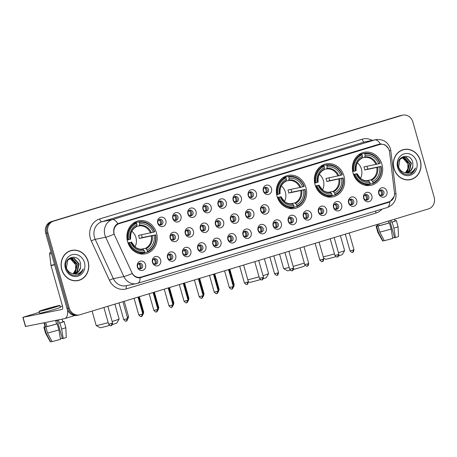 <?xml version="1.0" encoding="UTF-8"?>
<svg xmlns="http://www.w3.org/2000/svg" width="457" height="457" viewBox="0 0 457 457"><rect width="100%" height="100%" fill="white"/><g stroke="black" fill="none" stroke-linecap="round" stroke-linejoin="round"><path stroke-width="0.69" d="M277.056 196.304A16.852 15.07 78.6 0 0 294.828 208.443A16.852 15.07 78.6 0 0 305.927 187.536A16.852 15.07 78.6 0 0 288.156 175.397A16.852 15.07 78.6 0 0 277.056 196.304M315.073 184.759A16.852 15.07 78.6 0 0 332.845 196.893A16.852 15.07 78.6 0 0 343.944 175.991A16.852 15.07 78.6 0 0 326.172 163.852A16.852 15.07 78.6 0 0 315.073 184.759M353.09 173.214A16.852 15.07 78.6 0 0 370.861 185.348A16.852 15.07 78.6 0 0 381.961 164.446A16.852 15.07 78.6 0 0 364.189 152.307A16.852 15.07 78.6 0 0 353.09 173.214M127.606 241.69A16.852 15.07 78.6 0 0 145.372 253.829A16.852 15.07 78.6 0 0 156.471 232.927A16.852 15.07 78.6 0 0 138.7 220.788A16.852 15.07 78.6 0 0 127.606 241.69M160.63 259.953A4.77 4.267 -101.4 0 1 157.842 265.78A4.77 4.267 -101.4 0 1 152.461 262.432A4.77 4.267 -101.4 0 1 155.249 256.606A4.77 4.267 -101.4 0 1 160.63 259.953M152.695 262.221A2.862 2.559 78.6 0 0 155.717 264.277A2.862 2.559 78.6 0 0 157.602 260.73A2.862 2.559 78.6 0 0 154.58 258.668A2.862 2.559 78.6 0 0 152.695 262.221M175.717 255.372A4.77 4.267 -101.4 0 1 172.929 261.198A4.77 4.267 -101.4 0 1 167.548 257.851A4.77 4.267 -101.4 0 1 170.335 252.024A4.77 4.267 -101.4 0 1 175.717 255.372M167.788 257.639A2.862 2.559 78.6 0 0 170.804 259.696A2.862 2.559 78.6 0 0 172.689 256.149A2.862 2.559 78.6 0 0 169.667 254.086A2.862 2.559 78.6 0 0 167.788 257.639M190.803 250.79A4.77 4.267 -101.4 0 1 188.016 256.617A4.77 4.267 -101.4 0 1 182.634 253.269A4.77 4.267 -101.4 0 1 185.422 247.443A4.77 4.267 -101.4 0 1 190.803 250.79M182.874 253.052A2.862 2.559 78.6 0 0 185.89 255.115A2.862 2.559 78.6 0 0 187.776 251.567A2.862 2.559 78.6 0 0 184.754 249.505A2.862 2.559 78.6 0 0 182.874 253.052M205.89 246.209A4.77 4.267 -101.4 0 1 203.102 252.036A4.77 4.267 -101.4 0 1 197.721 248.688A4.77 4.267 -101.4 0 1 200.509 242.861A4.77 4.267 -101.4 0 1 205.89 246.209M197.961 248.471A2.862 2.559 78.6 0 0 200.977 250.533A2.862 2.559 78.6 0 0 202.862 246.986A2.862 2.559 78.6 0 0 199.84 244.923A2.862 2.559 78.6 0 0 197.961 248.471M220.977 241.627A4.77 4.267 -101.4 0 1 218.189 247.454A4.77 4.267 -101.4 0 1 212.808 244.107A4.77 4.267 -101.4 0 1 215.595 238.28A4.77 4.267 -101.4 0 1 220.977 241.627M213.048 243.889A2.862 2.559 78.6 0 0 216.064 245.952A2.862 2.559 78.6 0 0 217.949 242.404A2.862 2.559 78.6 0 0 214.933 240.342A2.862 2.559 78.6 0 0 213.048 243.889M236.063 237.04A4.77 4.267 -101.4 0 1 233.276 242.873A4.77 4.267 -101.4 0 1 227.894 239.525A4.77 4.267 -101.4 0 1 230.682 233.698A4.77 4.267 -101.4 0 1 236.063 237.04M228.134 239.308A2.862 2.559 78.6 0 0 231.151 241.37A2.862 2.559 78.6 0 0 233.036 237.823A2.862 2.559 78.6 0 0 230.02 235.761A2.862 2.559 78.6 0 0 228.134 239.308M251.15 232.459A4.77 4.267 -101.4 0 1 248.362 238.286A4.77 4.267 -101.4 0 1 242.981 234.944A4.77 4.267 -101.4 0 1 245.769 229.117A4.77 4.267 -101.4 0 1 251.15 232.459M243.221 234.727A2.862 2.559 78.6 0 0 246.237 236.789A2.862 2.559 78.6 0 0 248.122 233.241A2.862 2.559 78.6 0 0 245.106 231.179A2.862 2.559 78.6 0 0 243.221 234.727M266.237 227.877A4.77 4.267 -101.4 0 1 263.449 233.704A4.77 4.267 -101.4 0 1 258.068 230.362A4.77 4.267 -101.4 0 1 260.856 224.536A4.77 4.267 -101.4 0 1 266.237 227.877M258.308 230.145A2.862 2.559 78.6 0 0 261.324 232.207A2.862 2.559 78.6 0 0 263.209 228.66A2.862 2.559 78.6 0 0 260.193 226.598A2.862 2.559 78.6 0 0 258.308 230.145M281.323 223.296A4.77 4.267 -101.4 0 1 278.536 229.123A4.77 4.267 -101.4 0 1 273.155 225.781A4.77 4.267 -101.4 0 1 275.942 219.954A4.77 4.267 -101.4 0 1 281.323 223.296M273.395 225.564A2.862 2.559 78.6 0 0 276.411 227.626A2.862 2.559 78.6 0 0 278.296 224.073A2.862 2.559 78.6 0 0 275.28 222.016A2.862 2.559 78.6 0 0 273.395 225.564M296.41 218.714A4.77 4.267 -101.4 0 1 293.623 224.541A4.77 4.267 -101.4 0 1 288.241 221.199A4.77 4.267 -101.4 0 1 291.029 215.367A4.77 4.267 -101.4 0 1 296.41 218.714M288.481 220.982A2.862 2.559 78.6 0 0 291.497 223.045A2.862 2.559 78.6 0 0 293.383 219.491A2.862 2.559 78.6 0 0 290.366 217.435A2.862 2.559 78.6 0 0 288.481 220.982M311.497 214.133A4.77 4.267 -101.4 0 1 308.709 219.96A4.77 4.267 -101.4 0 1 303.328 216.612A4.77 4.267 -101.4 0 1 306.116 210.786A4.77 4.267 -101.4 0 1 311.497 214.133M303.568 216.401A2.862 2.559 78.6 0 0 306.584 218.463A2.862 2.559 78.6 0 0 308.469 214.91A2.862 2.559 78.6 0 0 305.453 212.853A2.862 2.559 78.6 0 0 303.568 216.401M326.584 209.552A4.77 4.267 -101.4 0 1 323.802 215.378A4.77 4.267 -101.4 0 1 318.415 212.031A4.77 4.267 -101.4 0 1 321.202 206.204A4.77 4.267 -101.4 0 1 326.584 209.552M318.655 211.82A2.862 2.559 78.6 0 0 321.671 213.882A2.862 2.559 78.6 0 0 323.556 210.329A2.862 2.559 78.6 0 0 320.54 208.266A2.862 2.559 78.6 0 0 318.655 211.82M341.67 204.97A4.77 4.267 -101.4 0 1 338.888 210.797A4.77 4.267 -101.4 0 1 333.501 207.449A4.77 4.267 -101.4 0 1 336.289 201.623A4.77 4.267 -101.4 0 1 341.67 204.97M333.741 207.238A2.862 2.559 78.6 0 0 336.758 209.3A2.862 2.559 78.6 0 0 338.643 205.747A2.862 2.559 78.6 0 0 335.627 203.685A2.862 2.559 78.6 0 0 333.741 207.238M356.757 200.389A4.77 4.267 -101.4 0 1 353.975 206.216A4.77 4.267 -101.4 0 1 348.588 202.868A4.77 4.267 -101.4 0 1 351.376 197.041A4.77 4.267 -101.4 0 1 356.757 200.389M348.828 202.657A2.862 2.559 78.6 0 0 351.844 204.719A2.862 2.559 78.6 0 0 353.729 201.166A2.862 2.559 78.6 0 0 350.713 199.103A2.862 2.559 78.6 0 0 348.828 202.657M371.849 195.807A4.77 4.267 -101.4 0 1 369.062 201.634A4.77 4.267 -101.4 0 1 363.675 198.287A4.77 4.267 -101.4 0 1 366.463 192.46A4.77 4.267 -101.4 0 1 371.849 195.807M363.915 198.075A2.862 2.559 78.6 0 0 366.931 200.132A2.862 2.559 78.6 0 0 368.816 196.584A2.862 2.559 78.6 0 0 365.8 194.522A2.862 2.559 78.6 0 0 363.915 198.075M386.936 191.226A4.77 4.267 -101.4 0 1 384.148 197.053A4.77 4.267 -101.4 0 1 378.762 193.705A4.77 4.267 -101.4 0 1 381.549 187.878A4.77 4.267 -101.4 0 1 386.936 191.226M379.002 193.494A2.862 2.559 78.6 0 0 382.018 195.55A2.862 2.559 78.6 0 0 383.903 192.003A2.862 2.559 78.6 0 0 380.887 189.941A2.862 2.559 78.6 0 0 379.002 193.494M145.543 264.534A4.77 4.267 -101.4 0 1 142.755 270.361A4.77 4.267 -101.4 0 1 137.374 267.014A4.77 4.267 -101.4 0 1 140.162 261.187A4.77 4.267 -101.4 0 1 145.543 264.534M137.608 266.802A2.862 2.559 78.6 0 0 140.63 268.865A2.862 2.559 78.6 0 0 142.515 265.311A2.862 2.559 78.6 0 0 139.494 263.249A2.862 2.559 78.6 0 0 137.608 266.802M178.344 235.709A4.77 4.267 -101.4 0 1 175.557 241.536A4.77 4.267 -101.4 0 1 170.175 238.194A4.77 4.267 -101.4 0 1 172.963 232.367A4.77 4.267 -101.4 0 1 178.344 235.709M170.415 237.977A2.862 2.559 78.6 0 0 173.432 240.039A2.862 2.559 78.6 0 0 175.317 236.492A2.862 2.559 78.6 0 0 172.3 234.43A2.862 2.559 78.6 0 0 170.415 237.977M193.431 231.128A4.77 4.267 -101.4 0 1 190.643 236.955A4.77 4.267 -101.4 0 1 185.262 233.613A4.77 4.267 -101.4 0 1 188.05 227.786A4.77 4.267 -101.4 0 1 193.431 231.128M185.502 233.396A2.862 2.559 78.6 0 0 188.518 235.458A2.862 2.559 78.6 0 0 190.403 231.91A2.862 2.559 78.6 0 0 187.387 229.848A2.862 2.559 78.6 0 0 185.502 233.396M208.518 226.546A4.77 4.267 -101.4 0 1 205.73 232.373A4.77 4.267 -101.4 0 1 200.349 229.031A4.77 4.267 -101.4 0 1 203.137 223.205A4.77 4.267 -101.4 0 1 208.518 226.546M200.589 228.814A2.862 2.559 78.6 0 0 203.605 230.876A2.862 2.559 78.6 0 0 205.49 227.323A2.862 2.559 78.6 0 0 202.474 225.267A2.862 2.559 78.6 0 0 200.589 228.814M223.604 221.965A4.77 4.267 -101.4 0 1 220.817 227.792A4.77 4.267 -101.4 0 1 215.436 224.45A4.77 4.267 -101.4 0 1 218.223 218.617A4.77 4.267 -101.4 0 1 223.604 221.965M215.675 224.233A2.862 2.559 78.6 0 0 218.692 226.295A2.862 2.559 78.6 0 0 220.577 222.742A2.862 2.559 78.6 0 0 217.561 220.685A2.862 2.559 78.6 0 0 215.675 224.233M238.691 217.383A4.77 4.267 -101.4 0 1 235.903 223.21A4.77 4.267 -101.4 0 1 230.522 219.863A4.77 4.267 -101.4 0 1 233.31 214.036A4.77 4.267 -101.4 0 1 238.691 217.383M230.762 219.651A2.862 2.559 78.6 0 0 233.778 221.714A2.862 2.559 78.6 0 0 235.663 218.16A2.862 2.559 78.6 0 0 232.647 216.104A2.862 2.559 78.6 0 0 230.762 219.651M253.778 212.802A4.77 4.267 -101.4 0 1 250.996 218.629A4.77 4.267 -101.4 0 1 245.609 215.281A4.77 4.267 -101.4 0 1 248.397 209.455A4.77 4.267 -101.4 0 1 253.778 212.802M245.849 215.07A2.862 2.559 78.6 0 0 248.865 217.132A2.862 2.559 78.6 0 0 250.75 213.579A2.862 2.559 78.6 0 0 247.734 211.517A2.862 2.559 78.6 0 0 245.849 215.07M268.865 208.221A4.77 4.267 -101.4 0 1 266.083 214.047A4.77 4.267 -101.4 0 1 260.696 210.7A4.77 4.267 -101.4 0 1 263.483 204.873A4.77 4.267 -101.4 0 1 268.865 208.221M260.936 210.488A2.862 2.559 78.6 0 0 263.952 212.551A2.862 2.559 78.6 0 0 265.837 208.998A2.862 2.559 78.6 0 0 262.821 206.935A2.862 2.559 78.6 0 0 260.936 210.488M165.885 220.634A4.77 4.267 -101.4 0 1 163.098 226.461A4.77 4.267 -101.4 0 1 157.716 223.113A4.77 4.267 -101.4 0 1 160.504 217.286A4.77 4.267 -101.4 0 1 165.885 220.634M157.956 222.902A2.862 2.559 78.6 0 0 160.973 224.964A2.862 2.559 78.6 0 0 162.858 221.411A2.862 2.559 78.6 0 0 159.841 219.354A2.862 2.559 78.6 0 0 157.956 222.902M180.972 216.052A4.77 4.267 -101.4 0 1 178.184 221.879A4.77 4.267 -101.4 0 1 172.803 218.532A4.77 4.267 -101.4 0 1 175.591 212.705A4.77 4.267 -101.4 0 1 180.972 216.052M173.043 218.32A2.862 2.559 78.6 0 0 176.059 220.383A2.862 2.559 78.6 0 0 177.944 216.829A2.862 2.559 78.6 0 0 174.928 214.767A2.862 2.559 78.6 0 0 173.043 218.32M196.059 211.471A4.77 4.267 -101.4 0 1 193.277 217.298A4.77 4.267 -101.4 0 1 187.89 213.95A4.77 4.267 -101.4 0 1 190.678 208.124A4.77 4.267 -101.4 0 1 196.059 211.471M188.13 213.739A2.862 2.559 78.6 0 0 191.146 215.801A2.862 2.559 78.6 0 0 193.031 212.248A2.862 2.559 78.6 0 0 190.015 210.186A2.862 2.559 78.6 0 0 188.13 213.739M211.145 206.89A4.77 4.267 -101.4 0 1 208.363 212.716A4.77 4.267 -101.4 0 1 202.977 209.369A4.77 4.267 -101.4 0 1 205.764 203.542A4.77 4.267 -101.4 0 1 211.145 206.89M203.216 209.157A2.862 2.559 78.6 0 0 206.233 211.22A2.862 2.559 78.6 0 0 208.118 207.667A2.862 2.559 78.6 0 0 205.102 205.604A2.862 2.559 78.6 0 0 203.216 209.157M226.238 202.308A4.77 4.267 -101.4 0 1 223.45 208.135A4.77 4.267 -101.4 0 1 218.063 204.787A4.77 4.267 -101.4 0 1 220.851 198.961A4.77 4.267 -101.4 0 1 226.238 202.308M218.303 204.576A2.862 2.559 78.6 0 0 221.319 206.633A2.862 2.559 78.6 0 0 223.205 203.085A2.862 2.559 78.6 0 0 220.188 201.023A2.862 2.559 78.6 0 0 218.303 204.576M241.325 197.727A4.77 4.267 -101.4 0 1 238.537 203.554A4.77 4.267 -101.4 0 1 233.15 200.206A4.77 4.267 -101.4 0 1 235.938 194.379A4.77 4.267 -101.4 0 1 241.325 197.727M233.39 199.995A2.862 2.559 78.6 0 0 236.406 202.051A2.862 2.559 78.6 0 0 238.291 198.504A2.862 2.559 78.6 0 0 235.275 196.441A2.862 2.559 78.6 0 0 233.39 199.995M256.411 193.145A4.77 4.267 -101.4 0 1 253.624 198.972A4.77 4.267 -101.4 0 1 248.237 195.625A4.77 4.267 -101.4 0 1 251.024 189.798A4.77 4.267 -101.4 0 1 256.411 193.145M248.477 195.413A2.862 2.559 78.6 0 0 251.493 197.47A2.862 2.559 78.6 0 0 253.378 193.922A2.862 2.559 78.6 0 0 250.362 191.86A2.862 2.559 78.6 0 0 248.477 195.413M271.498 188.564A4.77 4.267 -101.4 0 1 268.71 194.391A4.77 4.267 -101.4 0 1 263.323 191.043A4.77 4.267 -101.4 0 1 266.111 185.216A4.77 4.267 -101.4 0 1 271.498 188.564M263.563 190.826A2.862 2.559 78.6 0 0 266.58 192.888A2.862 2.559 78.6 0 0 268.465 189.341A2.862 2.559 78.6 0 0 265.448 187.279A2.862 2.559 78.6 0 0 263.563 190.826M153.906 258.919A2.862 2.559 -101.4 0 1 156.203 261.01A2.862 2.559 -101.4 0 1 154.997 264.312M168.993 254.338A2.862 2.559 -101.4 0 1 171.289 256.428A2.862 2.559 -101.4 0 1 170.084 259.73M184.08 249.756A2.862 2.559 -101.4 0 1 186.376 251.847A2.862 2.559 -101.4 0 1 185.171 255.149M199.166 245.175A2.862 2.559 -101.4 0 1 201.463 247.266A2.862 2.559 -101.4 0 1 200.257 250.567M214.253 240.593A2.862 2.559 -101.4 0 1 216.549 242.684A2.862 2.559 -101.4 0 1 215.344 245.98M229.34 236.012A2.862 2.559 -101.4 0 1 231.636 238.103A2.862 2.559 -101.4 0 1 230.431 241.399M244.426 231.431A2.862 2.559 -101.4 0 1 246.723 233.521A2.862 2.559 -101.4 0 1 245.518 236.817M259.513 226.849A2.862 2.559 -101.4 0 1 261.815 228.94A2.862 2.559 -101.4 0 1 260.604 232.236M274.6 222.268A2.862 2.559 -101.4 0 1 276.902 224.358A2.862 2.559 -101.4 0 1 275.691 227.655M289.687 217.686A2.862 2.559 -101.4 0 1 291.989 219.777A2.862 2.559 -101.4 0 1 290.778 223.073M304.779 213.105A2.862 2.559 -101.4 0 1 307.075 215.196A2.862 2.559 -101.4 0 1 305.864 218.492M319.866 208.523A2.862 2.559 -101.4 0 1 322.162 210.614A2.862 2.559 -101.4 0 1 320.951 213.91M334.952 203.936A2.862 2.559 -101.4 0 1 337.249 206.033A2.862 2.559 -101.4 0 1 336.038 209.329M350.039 199.355A2.862 2.559 -101.4 0 1 352.336 201.446A2.862 2.559 -101.4 0 1 351.125 204.747M365.126 194.773A2.862 2.559 -101.4 0 1 367.422 196.864A2.862 2.559 -101.4 0 1 366.211 200.166M380.213 190.192A2.862 2.559 -101.4 0 1 382.509 192.283A2.862 2.559 -101.4 0 1 381.298 195.585M138.819 263.5A2.862 2.559 -101.4 0 1 141.116 265.591A2.862 2.559 -101.4 0 1 139.911 268.893M171.621 234.681A2.862 2.559 -101.4 0 1 173.917 236.772A2.862 2.559 -101.4 0 1 172.712 240.068M186.707 230.1A2.862 2.559 -101.4 0 1 189.009 232.19A2.862 2.559 -101.4 0 1 187.798 235.486M201.794 225.518A2.862 2.559 -101.4 0 1 204.096 227.609A2.862 2.559 -101.4 0 1 202.885 230.905M216.881 220.937A2.862 2.559 -101.4 0 1 219.183 223.027A2.862 2.559 -101.4 0 1 217.972 226.324M231.973 216.355A2.862 2.559 -101.4 0 1 234.27 218.446A2.862 2.559 -101.4 0 1 233.059 221.742M247.06 211.774A2.862 2.559 -101.4 0 1 249.356 213.865A2.862 2.559 -101.4 0 1 248.145 217.161M262.147 207.187A2.862 2.559 -101.4 0 1 264.443 209.283A2.862 2.559 -101.4 0 1 263.232 212.579M159.167 219.606A2.862 2.559 -101.4 0 1 161.464 221.696A2.862 2.559 -101.4 0 1 160.253 224.993M174.254 215.024A2.862 2.559 -101.4 0 1 176.551 217.115A2.862 2.559 -101.4 0 1 175.339 220.411M189.341 210.437A2.862 2.559 -101.4 0 1 191.637 212.534A2.862 2.559 -101.4 0 1 190.426 215.83M204.428 205.856A2.862 2.559 -101.4 0 1 206.724 207.946A2.862 2.559 -101.4 0 1 205.513 211.248M219.514 201.274A2.862 2.559 -101.4 0 1 221.811 203.365A2.862 2.559 -101.4 0 1 220.6 206.667M234.601 196.693A2.862 2.559 -101.4 0 1 236.897 198.784A2.862 2.559 -101.4 0 1 235.686 202.085M249.688 192.111A2.862 2.559 -101.4 0 1 251.984 194.202A2.862 2.559 -101.4 0 1 250.773 197.504M264.774 187.53A2.862 2.559 -101.4 0 1 267.071 189.621A2.862 2.559 -101.4 0 1 265.86 192.923M114.736 235.504A8.586 7.678 -101.4 0 1 114.221 234.104A8.586 7.678 -101.4 0 1 119.237 223.61L379.578 144.549A8.586 7.678 -101.4 0 1 380.218 144.389A8.586 7.678 -101.4 0 1 389.564 152.038L394.454 192.723A8.586 7.678 -101.4 0 1 389.141 201.743L140.996 277.108A8.586 7.678 -101.4 0 1 140.356 277.268A8.586 7.678 -101.4 0 1 131.822 272.481L114.736 235.504M61.718 269.481A15.424 13.79 78.6 0 0 77.981 280.592A15.424 13.79 78.6 0 0 88.138 261.461A15.424 13.79 78.6 0 0 71.875 250.35A15.424 13.79 78.6 0 0 61.718 269.481M77.422 280.689A15.424 13.79 78.6 0 0 79.061 280.152M393.963 168.582A15.424 13.79 78.6 0 0 410.22 179.692A15.424 13.79 78.6 0 0 420.377 160.561A15.424 13.79 78.6 0 0 404.114 149.456A15.424 13.79 78.6 0 0 393.963 168.582M409.661 179.79A15.424 13.79 78.6 0 0 411.3 179.258M394.083 196.681L389.707 201.983L388.861 202.302L140.15 277.776A11.128 4.964 -106.9 0 1 137.637 283.34A11.128 4.964 -106.9 0 1 137.431 283.391A12.722 11.374 -101.4 0 1 136.489 283.631A12.722 11.374 -101.4 0 1 123.847 276.542L105.681 237.234A11.128 1.28 -24.8 0 0 114.073 234.144L113.776 232.893C113.285 228.637 114.627 225.547 117.797 223.627L379.179 144.144L380.321 143.898L385.005 144.806L388.364 148.416M79.29 314.913L77.056 315.364A9.54 8.529 78.6 0 1 66.996 308.492L45.711 233.276A9.54 8.529 78.6 0 1 51.287 221.622L399.864 115.758A9.54 8.529 78.6 0 1 400.572 115.581L401.692 115.353A9.54 8.529 78.6 0 0 400.983 115.535L52.401 221.394A9.54 8.529 78.6 0 0 46.831 233.047L68.116 308.269A9.54 8.529 78.6 0 0 78.17 315.141A9.54 8.529 78.6 0 1 68.116 308.269L46.831 233.047A9.54 8.529 78.6 0 1 52.401 221.394L400.983 115.535A9.54 8.529 78.6 0 1 401.692 115.353L402.806 115.13A9.54 8.529 78.6 0 0 402.097 115.307L53.52 221.171A9.54 8.529 78.6 0 0 47.945 232.824L69.23 308.041A9.54 8.529 78.6 0 0 79.29 314.913A9.54 8.529 78.6 0 0 79.998 314.736L428.575 208.872A9.54 8.529 78.6 0 0 434.15 197.218L412.865 122.002A9.54 8.529 78.6 0 0 402.806 115.13M140.373 277.73L140.15 277.776C136.871 278.13 134.221 276.696 132.193 273.475A11.128 1.28 -24.8 0 1 123.847 276.542L113.376 278.656A12.722 11.374 78.6 0 0 126.023 285.745L137.637 283.34L387.199 207.552A11.128 4.964 73.1 0 0 389.707 201.983M379.824 143.984L380.321 143.898A11.128 4.964 -106.9 0 0 374.871 139.893A12.722 11.374 -101.4 0 1 375.814 139.653L365.349 141.767A12.722 11.374 78.6 0 0 364.406 142.007L101.882 221.731A12.722 11.374 78.6 0 0 94.45 237.274A12.722 11.374 78.6 0 0 95.216 239.348L113.376 278.656A3.182 0.366 155.2 0 0 109.452 280.284L91.286 240.97A15.898 14.218 -101.4 0 1 99.62 218.954L362.144 139.231A3.182 1.417 -106.9 0 0 364.406 142.007L374.871 139.893L112.348 219.617A11.128 4.964 73.1 0 1 117.797 223.627M388.267 202.274L139.648 277.839M379.07 144.166L381.367 144.252M405.279 149.433A15.424 13.79 78.6 0 0 403.56 149.582M73.04 250.333A15.424 13.79 78.6 0 0 71.321 250.476M71.909 250.51A15.264 13.647 78.6 0 0 61.855 269.441A15.264 13.647 78.6 0 0 77.947 280.432A15.264 13.647 78.6 0 0 88.001 261.501A15.264 13.647 78.6 0 0 71.909 250.51L70.789 250.733A15.264 13.647 78.6 0 0 69.681 251.013M75.622 264.746A7.952 7.106 78.6 0 0 75.594 264.643L75.685 269.584L73.28 273.56M70.309 258.365L72.389 258.639L77.37 264.283L75.548 272.001L73.377 273.657M70.092 258.451L71.943 258.731L76.93 264.375L75.102 272.086L73.149 273.634M72.412 273.514A7.952 7.106 78.6 0 0 75.108 273.549A7.952 7.106 78.6 0 0 80.581 267.391L80.586 263.62C78.341 252.333 62.592 257.428 66.111 268.07C68.601 274.389 72.8 276.599 78.718 274.697C80.952 273.463 82.449 271.527 83.214 268.887C80.752 273.286 77.153 274.828 72.412 273.514C69.51 272.783 67.51 270.904 66.414 267.882L67.647 260.29L71.178 258.119L74.16 258.279L79.141 263.929L77.319 271.641L74.28 273.657M70.961 258.165L73.72 258.371L78.701 264.015L76.873 271.732L74.057 273.669M80.581 267.391L78.65 271.372L74.942 273.577M69.464 258.753L70.618 258.999L75.599 264.643A7.952 7.106 78.6 0 0 69.31 258.845M65.397 268.368A11.128 9.951 78.6 0 0 77.958 276.171A11.128 9.951 78.6 0 0 84.459 262.575A11.128 9.951 78.6 0 0 71.898 254.772A11.128 9.951 78.6 0 0 65.397 268.368M75.702 280.832A15.264 13.647 78.6 0 0 76.833 280.661L77.947 280.432M83.214 268.887L81.095 272.709L77.833 275.057M51.053 252.144L50.584 252.287L51.064 252.19M67.579 310.063A12.722 5.673 73.1 0 1 64.791 318.569A12.722 5.673 73.1 0 1 64.557 318.632L25.443 326.509L22.85 317.341L61.958 309.458A3.182 1.417 -106.9 0 0 62.021 309.44A3.182 1.417 -106.9 0 0 62.489 306.116L51.018 265.586A1.588 1.422 -101.4 0 1 50.967 265.311L49.602 253.961A1.588 1.422 -101.4 0 1 50.584 252.287M39.342 312.291L22.85 317.341M60.204 306.596L62.495 306.133M45.997 309.132A7.952 0.303 -15.8 0 0 41.838 310.594A7.952 0.303 -15.8 0 0 52.978 307.721A7.952 0.303 -15.8 0 0 57.136 306.264A7.952 0.303 -15.8 0 0 45.997 309.132M56.611 323.939L57.176 323.824L58.907 329.937L60.513 339.311A8.266 0.314 -15.8 0 1 52.064 341.585L47.534 332.999L45.803 326.886L46.905 326.549A9.22 0.354 -15.8 0 0 56.611 323.939L55.748 320.877A9.22 0.354 -15.8 0 0 57.171 320.454A9.22 0.354 -15.8 0 0 58.473 320.054L59.336 323.11A9.22 0.354 -15.8 0 0 62.86 321.819L62.101 319.123M39.085 311.371L39.605 313.205A10.814 0.411 -15.8 0 0 54.754 309.303A10.814 0.411 -15.8 0 0 60.41 307.321L59.89 305.482A10.814 0.411 -15.8 0 0 44.74 309.383A10.814 0.411 -15.8 0 0 39.085 311.371A10.814 0.411 -15.8 0 0 54.234 307.47A10.814 0.411 -15.8 0 0 59.89 305.482M45.803 326.886A10.494 0.4 -15.8 0 0 57.176 323.824M57.222 320.437L62.381 338.66L63.237 338.483L61.632 329.109L59.901 322.996L59.336 323.11M59.901 322.996A10.494 0.4 -15.8 0 0 64.083 321.471A10.494 0.4 -15.8 0 0 63.569 321.488L62.832 321.711M47.534 332.999A10.494 0.4 -15.8 0 0 58.907 329.937M61.632 329.109A10.494 0.4 -15.8 0 0 65.814 327.589A10.494 0.4 -15.8 0 0 65.814 327.583L64.083 321.471M63.237 338.483A8.266 0.314 -15.8 0 0 66.271 337.369L65.814 327.589M62.278 338.306L60.421 338.786M43.969 322.785L45.112 326.841A9.22 0.354 -15.8 0 0 45.511 326.829L44.409 327.166L46.134 333.284L50.67 341.87L52.001 341.465M46.905 326.549L46.043 323.493A9.22 0.354 -15.8 0 1 44.643 323.773L45.511 326.829M45.06 326.652A10.494 0.4 -15.8 0 0 43.889 327.183A10.494 0.4 -15.8 0 0 44.409 327.166M50.67 341.87A8.266 0.314 -15.8 0 1 50.361 341.87L45.62 333.302A10.494 0.4 -15.8 0 0 46.134 333.284M404.148 149.61A15.264 13.647 78.6 0 0 394.094 168.542A15.264 13.647 78.6 0 0 410.192 179.532A15.264 13.647 78.6 0 0 420.24 160.601A15.264 13.647 78.6 0 0 404.148 149.61L403.028 149.833A15.264 13.647 78.6 0 0 401.92 150.113M407.861 163.846A7.952 7.106 78.6 0 0 407.833 163.743L407.924 168.684L405.519 172.66M402.548 157.465L404.628 157.739L409.609 163.383L407.787 171.101L405.616 172.757M402.331 157.551L404.188 157.831L409.169 163.475L407.341 171.186L405.388 172.735M404.651 172.615A7.952 7.106 78.6 0 0 407.347 172.649A7.952 7.106 78.6 0 0 412.82 166.491L412.831 162.721C410.58 151.433 394.831 156.534 398.35 167.176C400.84 173.489 405.039 175.699 410.957 173.803C413.191 172.563 414.688 170.627 415.453 167.987C412.991 172.386 409.392 173.928 404.651 172.615C401.749 171.883 399.749 170.004 398.653 166.982L399.886 159.39L403.417 157.219L406.399 157.379L411.386 163.029L409.558 170.741L406.519 172.757M403.2 157.265L405.959 157.471L410.94 163.115L409.112 170.832L406.296 172.769M412.82 166.491L410.889 170.472L407.181 172.677M401.703 157.854L402.857 158.099L407.838 163.743A7.952 7.106 78.6 0 0 401.549 157.945M397.636 167.468A11.128 9.951 78.6 0 0 410.197 175.277A11.128 9.951 78.6 0 0 416.698 161.675A11.128 9.951 78.6 0 0 404.142 153.872A11.128 9.951 78.6 0 0 397.636 167.468M407.941 179.932A15.264 13.647 78.6 0 0 409.072 179.761L410.192 179.532M415.453 167.987L413.334 171.809L410.072 174.157M112.142 321.448A11.928 0.457 -15.8 0 0 112.885 321.225A11.928 0.457 -15.8 0 0 119.123 319.055L116.929 322.973A8.746 0.337 164.2 0 1 112.468 324.533M119.123 319.055A11.928 0.457 -15.8 0 0 119.128 319.037L114.913 304.134M135.015 246.849A11.768 10.522 78.6 0 0 135.923 237.52A11.768 10.522 78.6 0 0 131.867 231.242M141.453 234.795A15.104 13.504 -101.4 0 1 141.853 236.029A15.104 13.504 -101.4 0 1 142.213 237.577L155.363 234.921A15.138 13.533 78.6 0 1 147.497 251.367L147.097 249.95A13.676 12.225 78.6 0 0 154.1 235.304L139.334 238.457A11.768 10.522 78.6 0 0 138.997 236.897A11.768 10.522 78.6 0 0 138.471 235.395L153.238 232.247A13.676 12.225 78.6 0 0 139.705 223.833L139.305 222.422A15.138 13.533 78.6 0 1 154.495 231.865L154.763 231.756A15.772 14.104 78.6 0 0 138.848 221.862L139.305 222.422M140.962 249.236L145.446 248.334L147.097 249.95M127.949 242.787L130.839 242.37A13.676 12.225 78.6 0 0 144.372 250.779L144.669 252.87L141.681 253.469A15.772 14.104 78.6 0 1 139.328 253.681M135.78 223.005L135.866 222.468L138.848 221.862M147.497 251.367L147.388 252.041A15.772 14.104 78.6 0 0 155.631 234.812M147.388 252.041L144.709 252.578M144.772 252.195A15.138 13.533 78.6 0 1 129.577 242.753L128.754 242.975A15.772 14.104 78.6 0 0 144.669 252.87M128.754 242.975L128.069 243.113M154.495 231.865L153.238 232.247M154.1 235.304L155.363 234.921M129.577 242.753L130.839 242.37M139.705 223.833L139.099 225.912L136.694 226.398M144.372 250.779L142.721 249.156C138.454 249.562 135.826 247.591 135.009 246.843L131.525 242.079M131.359 242.096L131.45 242.119A12.23 10.939 78.6 0 0 143.344 249.511M127.217 240.051L128.714 239.697A15.138 13.533 78.6 0 1 136.58 223.245L136.129 222.69A15.772 14.104 78.6 0 0 127.886 239.919M136.129 222.69L133.17 223.284M136.58 223.245L136.98 224.661A13.676 12.225 78.6 0 0 129.977 239.314L128.714 239.697M130.662 239.017C130.125 233.207 132.056 229.106 136.449 226.712L136.98 224.661M129.977 239.314L130.496 239.04M139.334 238.457L142.213 237.577M92.085 311.063L96.181 325.527A11.928 0.457 -15.8 0 0 96.193 325.544A11.928 0.457 -15.8 0 0 108.178 322.608M109.543 325.395A8.746 0.337 164.2 0 1 100.112 327.732L96.193 325.544M263.015 275.634A11.928 0.457 -15.8 0 0 268.579 273.669L266.385 277.582A8.746 0.337 164.2 0 1 263.346 278.701M268.579 273.669A11.928 0.457 -15.8 0 0 268.579 273.646L264.363 258.742M284.471 201.457A11.768 10.522 78.6 0 0 285.379 192.129A11.768 10.522 78.6 0 0 281.318 185.85M290.903 189.404A15.104 13.504 -101.4 0 1 291.309 190.643A15.104 13.504 -101.4 0 1 291.669 192.191L304.813 189.535A15.138 13.533 78.6 0 1 296.947 205.981L296.547 204.565A13.676 12.225 78.6 0 0 303.557 189.918L288.79 193.065A11.768 10.522 78.6 0 0 288.447 191.512A11.768 10.522 78.6 0 0 287.921 190.009L302.688 186.862A13.676 12.225 78.6 0 0 289.155 178.447L288.755 177.03A15.138 13.533 78.6 0 1 303.951 186.479L304.219 186.365A15.772 14.104 78.6 0 0 288.304 176.476L288.755 177.03M290.412 203.851L294.896 202.942L296.547 204.565M277.405 197.395L280.295 196.978A13.676 12.225 78.6 0 0 293.822 205.393L294.119 207.478L291.132 208.084A15.772 14.104 78.6 0 1 288.778 208.289M285.231 177.613L285.317 177.076L288.304 176.476M296.947 205.981L296.844 206.65A15.772 14.104 78.6 0 0 305.082 189.427M296.844 206.65L294.165 207.192M294.228 206.81A15.138 13.533 78.6 0 1 279.033 197.361L278.204 197.584A15.772 14.104 78.6 0 0 294.119 207.478M278.204 197.584L277.519 197.727M303.951 186.479L302.688 186.862M303.557 189.918L304.813 189.535M279.033 197.361L280.295 196.978M289.155 178.447L288.556 180.526L286.145 181.012M293.822 205.393L292.194 203.765C287.91 204.17 285.282 202.205 284.465 201.451L280.981 196.687M280.815 196.71L280.906 196.733A12.23 10.939 78.6 0 0 292.794 204.125M276.674 194.665L278.17 194.305A15.138 13.533 78.6 0 1 286.036 177.859L285.579 177.299A15.772 14.104 78.6 0 0 277.342 194.528M285.579 177.299L282.62 177.899M286.036 177.859L286.436 179.275A13.676 12.225 78.6 0 0 279.427 193.922L278.17 194.305M280.112 193.631C279.581 187.821 281.512 183.72 285.905 181.326L286.436 179.275M279.427 193.922L279.947 193.648M288.79 193.065L291.669 192.191M247.808 279.798A11.928 0.457 -15.8 0 0 259.05 276.811M260.433 279.587A8.746 0.337 164.2 0 1 249.568 282.346L248.334 281.655M304.939 265.077L304.402 266.037A8.746 0.337 164.2 0 1 299.826 267.631A8.746 0.337 164.2 0 1 293.571 269.424M293.16 266.368A11.928 0.457 -15.8 0 0 300.358 264.289A11.928 0.457 -15.8 0 0 304.305 263.038M322.488 189.912A11.768 10.522 78.6 0 0 323.396 180.584A11.768 10.522 78.6 0 0 319.334 174.306M328.92 177.859A15.104 13.504 -101.4 0 1 329.326 179.093A15.104 13.504 -101.4 0 1 329.686 180.646L342.83 177.99A15.138 13.533 78.6 0 1 334.964 194.436L334.564 193.02A13.676 12.225 78.6 0 0 341.573 178.373L326.806 181.52A11.768 10.522 78.6 0 0 326.464 179.961A11.768 10.522 78.6 0 0 325.938 178.464L340.705 175.311A13.676 12.225 78.6 0 0 327.172 166.902L326.772 165.485A15.138 13.533 78.6 0 1 341.967 174.928L342.236 174.82A15.772 14.104 78.6 0 0 326.321 164.926L326.772 165.485M328.429 192.306L332.913 191.397L334.564 193.02M315.421 185.85L318.312 185.433A13.676 12.225 78.6 0 0 331.839 193.848L332.136 195.933L329.149 196.539A15.772 14.104 78.6 0 1 326.795 196.744M323.248 166.068L323.333 165.531L326.321 164.926M334.964 194.436L334.861 195.105A15.772 14.104 78.6 0 0 343.098 177.876M334.861 195.105L332.182 195.647M332.245 195.265A15.138 13.533 78.6 0 1 317.049 185.816L316.221 186.039A15.772 14.104 78.6 0 0 332.136 195.933M316.221 186.039L315.541 186.176M341.967 174.928L340.705 175.311M341.573 178.373L342.83 177.99M317.049 185.816L318.312 185.433M327.172 166.902L326.572 168.976L324.162 169.467M331.839 193.848L330.211 192.22C325.927 192.626 323.299 190.66 322.482 189.906L318.997 185.142M318.832 185.165L318.923 185.188A12.23 10.939 78.6 0 0 330.811 192.58M314.69 183.12L316.187 182.76A15.138 13.533 78.6 0 1 324.053 166.314L323.596 165.754A15.772 14.104 78.6 0 0 315.359 182.983M323.596 165.754L320.637 166.354M324.053 166.314L324.453 167.73A13.676 12.225 78.6 0 0 317.444 182.377L316.187 182.76M318.135 182.086C317.598 176.276 319.529 172.175 323.922 169.781L324.453 167.73M317.444 182.377L317.963 182.103M326.806 181.52L329.686 180.646M279.558 254.132L283.648 268.596A11.928 0.457 -15.8 0 0 283.66 268.607A11.928 0.457 -15.8 0 0 289.167 267.436M290.361 270.253A8.746 0.337 164.2 0 1 287.584 270.795L283.66 268.607M338.448 252.721A11.928 0.457 -15.8 0 0 344.612 250.573L342.419 254.492A8.746 0.337 164.2 0 1 338.774 255.8M344.612 250.573A11.928 0.457 -15.8 0 0 344.618 250.556L340.396 235.652M360.504 178.367A11.768 10.522 78.6 0 0 361.413 169.039A11.768 10.522 78.6 0 0 357.351 162.761M366.937 166.314A15.104 13.504 -101.4 0 1 367.342 167.548A15.104 13.504 -101.4 0 1 367.702 169.101L380.847 166.445A15.138 13.533 78.6 0 1 372.981 182.891L372.581 181.475A13.676 12.225 78.6 0 0 379.59 166.828L364.823 169.975A11.768 10.522 78.6 0 0 364.48 168.416A11.768 10.522 78.6 0 0 363.955 166.919L378.722 163.766A13.676 12.225 78.6 0 0 365.189 155.357L364.789 153.94A15.138 13.533 78.6 0 1 379.984 163.383L380.253 163.275A15.772 14.104 78.6 0 0 364.338 153.381L364.789 153.94M366.445 180.761L370.93 179.852L372.581 181.475M353.438 174.306L356.329 173.888A13.676 12.225 78.6 0 0 369.856 182.303L370.153 184.388L367.165 184.994A15.772 14.104 78.6 0 1 364.812 185.199M361.264 154.523L361.35 153.986L364.338 153.381M372.981 182.891L372.878 183.56A15.772 14.104 78.6 0 0 381.115 166.331M372.878 183.56L370.199 184.102M370.261 183.714A15.138 13.533 78.6 0 1 355.066 174.271L354.238 174.494A15.772 14.104 78.6 0 0 370.153 184.388M354.238 174.494L353.558 174.631M379.984 163.383L378.722 163.766M379.59 166.828L380.847 166.445M355.066 174.271L356.329 173.888M365.189 155.357L364.589 157.431L362.178 157.922M369.856 182.303L368.228 180.675C363.943 181.081 361.316 179.115 360.499 178.361L357.014 173.597M356.848 173.614L356.94 173.637A12.23 10.939 78.6 0 0 368.828 181.029M352.707 171.575L354.204 171.215A15.138 13.533 78.6 0 1 362.07 154.769L361.613 154.209A15.772 14.104 78.6 0 0 353.375 171.438M361.613 154.209L358.654 154.809M362.07 154.769L362.47 156.185A13.676 12.225 78.6 0 0 355.46 170.832L354.204 171.215M356.152 170.541C355.615 164.731 357.545 160.63 361.938 158.236L362.47 156.185M355.46 170.832L355.98 170.558M364.823 169.975L367.702 169.101M323.23 256.84A11.928 0.457 -15.8 0 0 334.484 253.892M335.861 256.674A8.746 0.337 164.2 0 1 325.601 259.25L323.596 258.136M159.893 224.924A3.496 3.13 78.6 0 0 160.333 221.868A3.496 3.13 78.6 0 0 158.859 219.806M174.98 220.343A3.496 3.13 78.6 0 0 175.419 217.286A3.496 3.13 78.6 0 0 173.946 215.224M190.066 215.761A3.496 3.13 78.6 0 0 190.506 212.705A3.496 3.13 78.6 0 0 189.032 210.643M205.153 211.18A3.496 3.13 78.6 0 0 205.593 208.124A3.496 3.13 78.6 0 0 204.119 206.061M220.24 206.598A3.496 3.13 78.6 0 0 220.68 203.542A3.496 3.13 78.6 0 0 219.206 201.48M235.326 202.017A3.496 3.13 78.6 0 0 235.766 198.961A3.496 3.13 78.6 0 0 234.298 196.898M250.413 197.43A3.496 3.13 78.6 0 0 250.853 194.379A3.496 3.13 78.6 0 0 249.385 192.317M265.5 192.848A3.496 3.13 78.6 0 0 265.94 189.792A3.496 3.13 78.6 0 0 264.472 187.736M172.352 239.999A3.496 3.13 78.6 0 0 172.792 236.943A3.496 3.13 78.6 0 0 171.318 234.881M187.439 235.418A3.496 3.13 78.6 0 0 187.878 232.362A3.496 3.13 78.6 0 0 186.405 230.299M202.525 230.836A3.496 3.13 78.6 0 0 202.965 227.78A3.496 3.13 78.6 0 0 201.491 225.718M217.612 226.255A3.496 3.13 78.6 0 0 218.052 223.199A3.496 3.13 78.6 0 0 216.578 221.137M232.699 221.674A3.496 3.13 78.6 0 0 233.139 218.617A3.496 3.13 78.6 0 0 231.665 216.555M247.785 217.092A3.496 3.13 78.6 0 0 248.225 214.036A3.496 3.13 78.6 0 0 246.751 211.974M262.872 212.511A3.496 3.13 78.6 0 0 263.312 209.455A3.496 3.13 78.6 0 0 261.838 207.392M139.551 268.825A3.496 3.13 78.6 0 0 139.985 265.768A3.496 3.13 78.6 0 0 138.517 263.706M389.781 220.657L394.62 237.76L395.476 237.583L393.871 228.209L392.14 222.096L391.575 222.211L391.026 220.274M391.575 222.211A9.22 0.354 -15.8 0 0 395.099 220.92L394.614 219.189M388.85 223.039L389.415 222.925L391.146 229.037L392.752 238.411A8.266 0.314 -15.8 0 1 384.303 240.685L379.773 232.099L378.042 225.987L379.144 225.649A9.22 0.354 -15.8 0 0 388.85 223.039L388.307 221.102M378.042 225.987A10.494 0.4 -15.8 0 0 389.415 222.925M392.14 222.096A10.494 0.4 -15.8 0 0 396.328 220.571A10.494 0.4 -15.8 0 0 395.808 220.588L395.071 220.811M379.773 232.099A10.494 0.4 -15.8 0 0 391.146 229.037M393.871 228.209A10.494 0.4 -15.8 0 0 398.058 226.689A10.494 0.4 -15.8 0 0 398.053 226.689L396.328 220.571M395.476 237.583A8.266 0.314 -15.8 0 0 398.51 236.469L398.058 226.689M394.517 237.406L392.66 237.886M376.962 224.547L377.351 225.941A9.22 0.354 -15.8 0 0 377.75 225.929L376.648 226.266L378.379 232.385L382.909 240.97L384.24 240.565M377.328 224.438L377.75 225.929M379.144 225.649L378.687 224.027M377.299 225.758A10.494 0.4 -15.8 0 0 376.128 226.284A10.494 0.4 -15.8 0 0 376.648 226.266M382.909 240.97A8.266 0.314 -15.8 0 1 382.6 240.97L377.859 232.407A10.494 0.4 -15.8 0 0 377.859 232.407A10.494 0.4 -15.8 0 0 378.379 232.385M154.637 264.243A3.496 3.13 78.6 0 0 155.072 261.187A3.496 3.13 78.6 0 0 153.603 259.125M169.724 259.662A3.496 3.13 78.6 0 0 170.158 256.606A3.496 3.13 78.6 0 0 168.69 254.543M184.811 255.075A3.496 3.13 78.6 0 0 185.245 252.018A3.496 3.13 78.6 0 0 183.777 249.962M199.898 250.493A3.496 3.13 78.6 0 0 200.337 247.437A3.496 3.13 78.6 0 0 198.864 245.38M214.984 245.912A3.496 3.13 78.6 0 0 215.424 242.856A3.496 3.13 78.6 0 0 213.95 240.799M230.071 241.33A3.496 3.13 78.6 0 0 230.511 238.274A3.496 3.13 78.6 0 0 229.037 236.218M245.158 236.749A3.496 3.13 78.6 0 0 245.598 233.693A3.496 3.13 78.6 0 0 244.124 231.63M260.244 232.167A3.496 3.13 78.6 0 0 260.684 229.111A3.496 3.13 78.6 0 0 259.21 227.049M275.331 227.586A3.496 3.13 78.6 0 0 275.771 224.53A3.496 3.13 78.6 0 0 274.297 222.468M290.418 223.005A3.496 3.13 78.6 0 0 290.858 219.948A3.496 3.13 78.6 0 0 289.384 217.886M305.505 218.423A3.496 3.13 78.6 0 0 305.944 215.367A3.496 3.13 78.6 0 0 304.471 213.305M320.591 213.842A3.496 3.13 78.6 0 0 321.031 210.786A3.496 3.13 78.6 0 0 319.557 208.723M335.678 209.26A3.496 3.13 78.6 0 0 336.118 206.204A3.496 3.13 78.6 0 0 334.644 204.142M350.765 204.679A3.496 3.13 78.6 0 0 351.204 201.623A3.496 3.13 78.6 0 0 349.731 199.56M365.851 200.097A3.496 3.13 78.6 0 0 366.291 197.041A3.496 3.13 78.6 0 0 364.817 194.979M380.938 195.516A3.496 3.13 78.6 0 0 381.378 192.46A3.496 3.13 78.6 0 0 379.91 190.398M379.578 144.549L374.414 145.589M119.237 223.61L117.095 224.044M362.144 139.231A15.898 14.218 -101.4 0 1 372.312 140.362M91.286 240.97A3.182 0.366 155.2 0 1 95.216 239.348L105.681 237.234A12.722 11.374 -101.4 0 1 104.916 235.161A12.722 11.374 -101.4 0 1 112.348 219.617L101.882 221.731A3.182 1.417 -106.9 0 1 99.62 218.954M394.522 193.859A11.128 0.446 -6.9 0 1 395.996 193.899C396.379 200.537 393.443 205.09 387.199 207.552M389.284 150.61A11.128 0.446 -6.9 0 1 390.798 150.656L395.996 193.899M382.081 209.106A15.898 14.218 -101.4 0 1 375.997 213.053L126.435 288.847A15.898 14.218 -101.4 0 1 109.452 280.284M402.097 115.307L399.864 115.758M53.52 221.171L51.287 221.622M47.945 232.824L45.711 233.276M69.23 308.041L66.996 308.492M126.738 285.596A3.182 1.417 -106.9 0 0 126.435 288.847M375.763 211.02A3.182 1.417 -106.9 0 0 375.997 213.053M379.487 204.999A10.174 9.1 78.6 0 0 379.887 204.553M388.861 202.302L387.41 202.594M140.996 277.576L139.745 277.827M54.646 264.849L51.018 265.586M23.016 317.318L25.615 326.492M50.967 265.311L54.572 264.58M51.458 253.584L49.602 253.961M145.446 248.334A11.768 10.522 78.6 0 0 151.33 236.035M151.358 232.75A12.23 10.939 78.6 0 0 139.465 225.358M146.069 248.682A12.23 10.939 78.6 0 0 152.221 235.812M150.462 232.973A11.768 10.522 78.6 0 0 139.099 225.912M136.746 226.186A12.23 10.939 78.6 0 0 130.588 239.062M294.896 202.942A11.768 10.522 78.6 0 0 300.78 190.643M300.809 187.364A12.23 10.939 78.6 0 0 288.921 179.972M295.519 203.296A12.23 10.939 78.6 0 0 301.677 190.42M299.918 187.587A11.768 10.522 78.6 0 0 288.556 180.526M286.196 180.801A12.23 10.939 78.6 0 0 280.038 193.671M332.913 191.397A11.768 10.522 78.6 0 0 338.797 179.098M338.831 175.819A12.23 10.939 78.6 0 0 326.938 168.427M333.536 191.751A12.23 10.939 78.6 0 0 339.694 178.876M337.934 176.042A11.768 10.522 78.6 0 0 326.572 168.976M324.213 169.256A12.23 10.939 78.6 0 0 318.055 182.126M370.93 179.852A11.768 10.522 78.6 0 0 376.814 167.553M376.848 164.274A12.23 10.939 78.6 0 0 364.954 156.882M371.552 180.207A12.23 10.939 78.6 0 0 377.711 167.331M375.951 164.497A11.768 10.522 78.6 0 0 364.589 157.431M362.23 157.711A12.23 10.939 78.6 0 0 356.072 170.581M127.669 318.403A2.068 0.92 -106.9 0 0 127.514 317.141L127.326 317.198M124.218 301.306L128.594 316.764L127.514 317.141M139.305 296.724L143.681 312.182L143.052 312.417M154.392 292.143L158.768 307.601L158.139 307.835M169.478 287.562L173.854 303.02L173.226 303.254M184.565 282.98L188.941 298.432L188.313 298.672M199.652 278.393L204.028 293.851L203.399 294.091M214.744 273.812L219.114 289.27L218.486 289.51M229.831 269.23L234.201 284.688L233.573 284.928M138.665 296.919L143.23 313.039L142.601 313.279M153.752 292.337L158.316 308.458L157.688 308.698M168.839 287.756L173.403 303.876L172.775 304.116M183.925 283.174L188.49 299.295L187.861 299.535M199.012 278.593L203.576 294.714L202.948 294.954M214.099 274.006L218.663 290.132L218.035 290.366M229.186 269.424L233.75 285.551L233.121 285.785M111.519 323.442L108.623 324.19C110.12 325.675 110.92 326.167 111.022 325.652L111.211 325.601A2.068 0.92 -106.9 0 0 111.519 323.442L112.599 323.065L107.852 306.276M111.177 325.613A2.068 0.92 -106.9 0 0 111.211 325.601L111.337 325.561C111.691 325.938 112.114 325.104 112.599 323.065M126.606 318.86L123.71 319.609C125.207 321.094 126.006 321.579 126.109 321.071L126.298 321.02A2.068 0.92 -106.9 0 0 126.606 318.86L127.686 318.478L122.939 301.694M126.263 321.031A2.068 0.92 -106.9 0 0 126.298 321.02L126.423 320.98C126.783 321.357 127.2 320.523 127.686 318.478M141.693 314.279L138.797 315.022C140.293 316.512 141.093 316.998 141.202 316.49L141.384 316.438A2.068 0.92 -106.9 0 0 141.693 314.279L142.773 313.896L138.025 297.113M141.35 316.45A2.068 0.92 -106.9 0 0 141.384 316.438L141.51 316.398C141.87 316.775 142.287 315.941 142.773 313.896M156.78 309.697L153.883 310.44C155.38 311.931 156.18 312.417 156.288 311.903L156.471 311.857A2.068 0.92 -106.9 0 0 156.78 309.697L157.859 309.315L153.112 292.531M156.437 311.868A2.068 0.92 -106.9 0 0 156.471 311.857L156.597 311.817C156.957 312.194 157.374 311.36 157.859 309.315M171.866 305.116L168.97 305.859C170.467 307.35 171.266 307.835 171.375 307.321L171.558 307.275A2.068 0.92 -106.9 0 0 171.866 305.116L172.946 304.733L168.199 287.95M171.524 307.287A2.068 0.92 -106.9 0 0 171.558 307.275L171.683 307.235C172.043 307.612 172.46 306.778 172.946 304.733M186.953 300.535L184.057 301.277C185.553 302.768 186.353 303.254 186.462 302.74L186.645 302.694A2.068 0.92 -106.9 0 0 186.953 300.535L188.038 300.152L183.286 283.369M186.61 302.705A2.068 0.92 -106.9 0 0 186.645 302.694L186.776 302.654C187.13 303.031 187.547 302.197 188.038 300.152M202.04 295.953L199.143 296.696C200.64 298.187 201.44 298.672 201.548 298.158L201.737 298.113A2.068 0.92 -106.9 0 0 202.04 295.953L203.125 295.57L198.372 278.787M201.697 298.124A2.068 0.92 -106.9 0 0 201.737 298.113L201.863 298.067C202.217 298.444 202.634 297.616 203.125 295.57M217.126 291.372L214.23 292.114C215.727 293.605 216.527 294.091 216.635 293.577L216.824 293.531A2.068 0.92 -106.9 0 0 217.126 291.372L218.212 290.989L213.459 274.206M216.784 293.543A2.068 0.92 -106.9 0 0 216.824 293.531L216.949 293.485C217.304 293.862 217.721 293.034 218.212 290.989M232.213 286.785L229.317 287.533C230.814 289.024 231.619 289.51 231.722 288.995L231.91 288.95A2.068 0.92 -106.9 0 0 232.213 286.785L233.298 286.408L228.546 269.624M231.87 288.955A2.068 0.92 -106.9 0 0 231.91 288.95L232.036 288.904C232.39 289.281 232.807 288.453 233.298 286.408M247.3 282.203L244.404 282.952C245.9 284.443 246.706 284.928 246.809 284.414L246.997 284.368A2.068 0.92 -106.9 0 0 247.3 282.203L248.385 281.826L243.632 265.037M246.957 284.374A2.068 0.92 -106.9 0 0 246.997 284.368L247.123 284.323C247.477 284.7 247.894 283.871 248.385 281.826M262.387 277.622L259.49 278.37C260.987 279.855 261.792 280.347 261.895 279.833L262.084 279.787A2.068 0.92 -106.9 0 0 262.387 277.622L263.472 277.245L258.719 260.456M262.044 279.793A2.068 0.92 -106.9 0 0 262.084 279.787L262.209 279.741C262.564 280.118 262.986 279.284 263.472 277.245M277.473 273.04L274.577 273.789C276.074 275.274 276.879 275.765 276.982 275.251L277.171 275.205A2.068 0.92 -106.9 0 0 277.473 273.04L278.559 272.663L273.806 255.874M277.131 275.211A2.068 0.92 -106.9 0 0 277.171 275.205L277.296 275.16C277.65 275.537 278.073 274.703 278.559 272.663M292.56 268.459L289.664 269.207C291.166 270.693 291.966 271.184 292.069 270.67L292.257 270.624A2.068 0.92 -106.9 0 0 292.56 268.459L293.645 268.082L288.893 251.293M292.217 270.63A2.068 0.92 -106.9 0 0 292.257 270.624L292.383 270.578C292.737 270.955 293.16 270.121 293.645 268.082M307.647 263.878L304.75 264.626C306.253 266.111 307.053 266.602 307.155 266.088L307.344 266.037A2.068 0.92 -106.9 0 0 307.647 263.878L308.732 263.5L303.979 246.711M307.304 266.048A2.068 0.92 -106.9 0 0 307.344 266.037L307.47 265.997C307.824 266.374 308.247 265.54 308.732 263.5M322.739 259.296L319.843 260.044C321.34 261.53 322.139 262.021 322.242 261.507L322.431 261.455A2.068 0.92 -106.9 0 0 322.739 259.296L323.819 258.919L319.066 242.13M322.391 261.467A2.068 0.92 -106.9 0 0 322.431 261.455L322.556 261.415C322.91 261.792 323.333 260.958 323.819 258.919M337.826 254.715L334.93 255.463C336.426 256.948 337.226 257.44 337.329 256.925L337.517 256.874A2.068 0.92 -106.9 0 0 337.826 254.715L338.905 254.338L334.153 237.549M337.477 256.885A2.068 0.92 -106.9 0 0 337.517 256.874L337.643 256.834C337.997 257.211 338.42 256.377 338.905 254.338M352.913 250.133L350.016 250.882C351.513 252.367 352.313 252.852 352.416 252.344L352.604 252.293A2.068 0.92 -106.9 0 0 352.913 250.133L353.992 249.751L349.239 232.967M352.564 252.304A2.068 0.92 -106.9 0 0 352.604 252.293L352.73 252.253C353.084 252.63 353.507 251.796 353.992 249.751M140.356 277.268L137.928 277.759M380.218 144.389L374.729 145.497M390.798 150.656L390.404 148.679C387.919 141.904 383.057 138.899 375.814 139.653M379.11 205.113L379.481 204.679M74.925 315.49L64.791 318.569M45.62 333.302L43.889 327.183M128.594 316.764L127.766 319.037M143.681 312.182L143.241 314.108M158.768 307.601L158.328 309.526M173.854 303.02L173.414 304.945M188.941 298.432L188.501 300.363M204.028 293.851L203.588 295.782M219.114 289.27L218.675 291.2M234.201 284.688L233.767 286.619M143.23 313.039L142.79 314.97M158.316 308.458L157.876 310.389M173.403 303.876L172.963 305.807M188.49 299.295L188.05 301.226M203.576 294.714L203.137 296.644M218.663 290.132L218.223 292.063M233.75 285.551L233.31 287.476M108.623 324.19L103.893 307.475M377.859 232.402L376.128 226.284M123.71 319.609L118.98 302.894M138.797 315.022L134.067 298.312M153.883 310.44L149.153 293.731M168.97 305.859L164.24 289.15M184.057 301.277L179.327 284.568M199.143 296.696L194.414 279.987M214.23 292.114L209.5 275.405M229.317 287.533L224.593 270.824M244.404 282.952L239.679 266.242M259.49 278.37L254.766 261.661M274.577 273.789L269.853 257.08M289.664 269.207L284.94 252.498M304.75 264.626L300.026 247.917M319.843 260.044L315.113 243.33M334.93 255.463L330.2 238.748M350.016 250.882L345.286 234.167"/></g></svg>
